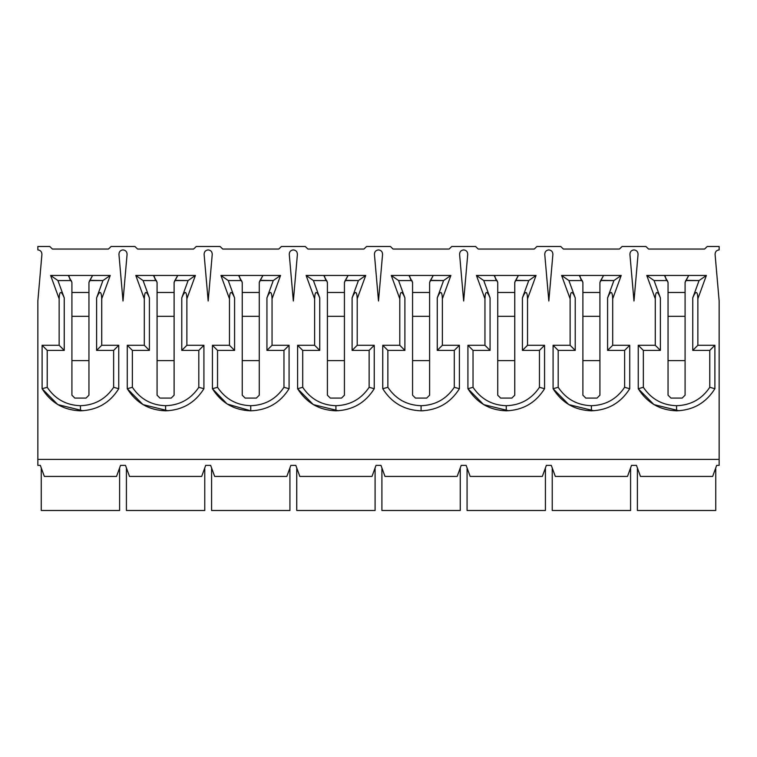 <?xml version="1.0" encoding="UTF-8"?>
<svg xmlns="http://www.w3.org/2000/svg" width="757" height="757" viewBox="0 0 757 757"><rect width="100%" height="100%" fill="white"/><g stroke="black" fill="none" stroke-linecap="round" stroke-linejoin="round"><path stroke-width="1.14" d="M638.246 388.72C647.121 402.856 659.896 410.218 676.569 410.814L676.569 405.705C662.356 405.241 651.285 399.109 643.355 387.3L638.246 388.72L638.246 345.287L655.278 345.287L655.278 298.788L646.762 275.453L706.376 275.453L697.859 298.788L697.859 345.287L714.892 345.287L714.892 388.72C706.016 402.856 693.242 410.218 676.569 410.814C659.896 410.218 647.121 402.856 638.246 388.72L643.355 387.3C651.285 399.109 662.356 405.241 676.569 405.705C690.781 405.241 701.853 399.109 709.782 387.3L709.782 350.396L692.75 350.396L692.75 297.889L699.071 280.563L685.776 280.563L685.085 282.437L685.085 395.192L682.189 398.087L670.948 398.087L668.053 395.192L668.053 282.437L667.362 280.563L654.067 280.563L660.388 297.889L660.388 350.396L643.355 350.396L643.355 387.3L643.355 350.396L660.388 350.396L660.388 297.889C657.303 290.385 655.6 290.688 655.278 298.788L655.278 345.287L660.388 350.396L655.278 345.287L638.246 345.287L643.355 350.396L638.246 345.287L638.246 388.72L653.953 404.598L678.982 410.748M553.083 388.72C561.959 402.856 574.733 410.218 591.406 410.814L591.406 405.705C577.194 405.241 566.122 399.109 558.193 387.3L553.083 388.72L553.083 345.287L570.116 345.287L570.116 298.788L561.599 275.453L621.213 275.453L612.697 298.788L612.697 345.287L629.729 345.287L629.729 388.72C620.854 402.856 608.079 410.218 591.406 410.814C574.733 410.218 561.959 402.856 553.083 388.72L558.193 387.3C566.122 399.109 577.194 405.241 591.406 405.705C605.619 405.241 616.69 399.109 624.62 387.3L624.62 350.396L607.587 350.396L607.587 297.889L613.908 280.563L600.613 280.563L599.923 282.437L599.923 395.192L597.027 398.087L585.786 398.087L582.89 395.192L582.89 282.437L582.199 280.563L568.904 280.563L575.225 297.889L575.225 350.396L558.193 350.396L558.193 387.3L558.193 350.396L575.225 350.396L575.225 297.889C572.141 290.385 570.437 290.688 570.116 298.788L570.116 345.287L575.225 350.396L570.116 345.287L553.083 345.287L558.193 350.396L553.083 345.287L553.083 388.72L568.791 404.598L593.819 410.748M467.921 388.72C476.796 402.856 489.571 410.218 506.244 410.814L506.244 405.705C492.031 405.241 480.96 399.109 473.03 387.3L467.921 388.72L467.921 345.287L484.953 345.287L484.953 298.788L476.437 275.453L536.051 275.453L527.534 298.788L527.534 345.287L544.567 345.287L544.567 388.72C535.691 402.856 522.917 410.218 506.244 410.814C489.571 410.218 476.796 402.856 467.921 388.72L473.03 387.3C480.96 399.109 492.031 405.241 506.244 405.705C520.456 405.241 531.528 399.109 539.457 387.3L539.457 350.396L522.425 350.396L522.425 297.889L528.746 280.563L515.451 280.563L514.76 282.437L514.76 395.192L511.864 398.087L500.623 398.087L497.728 395.192L497.728 282.437L497.037 280.563L483.742 280.563L490.063 297.889L490.063 350.396L473.03 350.396L473.03 387.3L473.03 350.396L490.063 350.396L490.063 297.889C486.978 290.385 485.275 290.688 484.953 298.788L484.953 345.287L490.063 350.396L484.953 345.287L467.921 345.287L473.03 350.396L467.921 345.287L467.921 388.72L483.628 404.598L508.657 410.748M382.758 388.72C391.634 402.856 404.408 410.218 421.081 410.814L421.081 405.705C406.869 405.241 395.797 399.109 387.868 387.3L382.758 388.72L382.758 345.287L399.791 345.287L399.791 298.788L391.274 275.453L450.888 275.453L442.372 298.788L442.372 345.287L459.404 345.287L459.404 388.72C450.529 402.856 437.754 410.218 421.081 410.814C404.408 410.218 391.634 402.856 382.758 388.72L387.868 387.3C395.797 399.109 406.869 405.241 421.081 405.705C435.294 405.241 446.365 399.109 454.295 387.3L454.295 350.396L437.262 350.396L437.262 297.889L443.583 280.563L430.288 280.563L429.598 282.437L429.598 395.192L426.702 398.087L415.461 398.087L412.565 395.192L412.565 282.437L411.874 280.563L398.579 280.563L404.9 297.889L404.9 350.396L387.868 350.396L387.868 387.3L387.868 350.396L404.9 350.396L404.9 297.889C401.816 290.385 400.112 290.688 399.791 298.788L399.791 345.287L404.9 350.396L399.791 345.287L382.758 345.287L387.868 350.396L382.758 345.287L382.758 388.72M297.596 388.72C306.471 402.856 319.246 410.218 335.919 410.814L335.919 405.705C321.706 405.241 310.635 399.109 302.705 387.3L297.596 388.72L297.596 345.287L314.628 345.287L314.628 298.788L306.112 275.453L365.726 275.453L357.209 298.788L357.209 345.287L374.242 345.287L374.242 388.72C365.366 402.856 352.592 410.218 335.919 410.814C319.246 410.218 306.471 402.856 297.596 388.72L302.705 387.3C310.635 399.109 321.706 405.241 335.919 405.705C350.131 405.241 361.203 399.109 369.132 387.3L369.132 350.396L352.1 350.396L352.1 297.889L358.421 280.563L345.126 280.563L344.435 282.437L344.435 395.192L341.539 398.087L330.298 398.087L327.403 395.192L327.403 282.437L326.712 280.563L313.417 280.563L319.738 297.889L319.738 350.396L302.705 350.396L302.705 387.3L302.705 350.396L319.738 350.396L319.738 297.889C316.653 290.385 314.95 290.688 314.628 298.788L314.628 345.287L319.738 350.396L314.628 345.287L297.596 345.287L302.705 350.396L297.596 345.287L297.596 388.72L313.303 404.598L338.332 410.748M212.433 388.72C221.309 402.856 234.083 410.218 250.756 410.814L250.756 405.705C236.544 405.241 225.472 399.109 217.543 387.3L212.433 388.72L212.433 345.287L229.466 345.287L229.466 298.788L220.949 275.453L280.563 275.453L272.047 298.788L272.047 345.287L289.079 345.287L289.079 388.72C280.204 402.856 267.429 410.218 250.756 410.814L227.185 404.02L212.433 388.72L217.543 387.3C225.472 399.109 236.544 405.241 250.756 405.705C264.969 405.241 276.04 399.109 283.97 387.3L283.97 350.396L266.937 350.396L266.937 297.889L273.258 280.563L259.963 280.563L259.273 282.437L259.273 395.192L256.377 398.087L245.136 398.087L242.24 395.192L242.24 282.437L241.549 280.563L228.254 280.563L234.575 297.889L234.575 350.396L217.543 350.396L217.543 387.3L217.543 350.396L234.575 350.396L234.575 297.889C231.491 290.385 229.787 290.688 229.466 298.788L229.466 345.287L234.575 350.396L229.466 345.287L212.433 345.287L217.543 350.396L212.433 345.287L212.433 388.72C221.309 402.856 234.083 410.218 250.756 410.814C267.429 410.218 280.204 402.856 289.079 388.72L283.97 387.3C276.04 399.109 264.969 405.241 250.756 405.705L250.756 410.814M127.271 388.72C136.146 402.856 148.921 410.218 165.594 410.814L165.594 405.705C151.381 405.241 140.31 399.109 132.38 387.3L127.271 388.72L127.271 345.287L144.303 345.287L144.303 298.788L135.787 275.453L195.401 275.453L186.884 298.788L186.884 345.287L203.917 345.287L203.917 388.72C195.041 402.856 182.267 410.218 165.594 410.814C148.921 410.218 136.146 402.856 127.271 388.72L132.38 387.3C140.31 399.109 151.381 405.241 165.594 405.705C179.806 405.241 190.878 399.109 198.807 387.3L198.807 350.396L181.775 350.396L181.775 297.889L188.096 280.563L174.801 280.563L174.11 282.437L174.11 395.192L171.214 398.087L159.973 398.087L157.078 395.192L157.078 282.437L156.387 280.563L143.092 280.563L149.413 297.889L149.413 350.396L132.38 350.396L132.38 387.3L132.38 350.396L149.413 350.396L149.413 297.889C146.328 290.385 144.625 290.688 144.303 298.788L144.303 345.287L149.413 350.396L144.303 345.287L127.271 345.287L132.38 350.396L127.271 345.287L127.271 388.72L142.978 404.598L168.007 410.748M42.108 388.72C50.984 402.856 63.758 410.218 80.431 410.814L80.431 405.705C66.219 405.241 55.147 399.109 47.218 387.3L42.108 388.72L42.108 345.287L59.141 345.287L59.141 298.788L50.624 275.453L110.238 275.453L101.722 298.788L101.722 345.287L118.754 345.287L118.754 388.72C109.879 402.856 97.104 410.218 80.431 410.814C63.758 410.218 50.984 402.856 42.108 388.72L47.218 387.3C55.147 399.109 66.219 405.241 80.431 405.705C94.644 405.241 105.715 399.109 113.645 387.3L113.645 350.396L96.612 350.396L96.612 297.889L102.933 280.563L89.638 280.563L88.948 282.437L88.948 395.192L86.052 398.087L74.811 398.087L71.915 395.192L71.915 282.437L71.224 280.563L57.929 280.563L64.25 297.889L64.25 350.396L47.218 350.396L47.218 387.3L47.218 350.396L64.25 350.396L64.25 297.889C61.166 290.385 59.462 290.688 59.141 298.788L59.141 345.287L64.25 350.396L59.141 345.287L42.108 345.287L47.218 350.396L42.108 345.287L42.108 388.72L57.816 404.598L82.844 410.748M638.056 254.352C637.971 251.703 636.618 250.226 633.988 249.905C636.618 250.226 637.971 251.703 638.056 254.352L633.988 301.002L629.919 254.352C630.004 251.703 631.357 250.226 633.988 249.905C631.357 250.226 630.004 251.703 629.919 254.352L633.988 301.002L638.056 254.352M552.894 254.352C552.809 251.703 551.456 250.226 548.825 249.905C551.456 250.226 552.809 251.703 552.894 254.352L548.825 301.002L544.756 254.352C544.841 251.703 546.194 250.226 548.825 249.905C546.194 250.226 544.841 251.703 544.756 254.352L548.825 301.002L552.894 254.352M467.731 254.352C467.646 251.703 466.293 250.226 463.663 249.905C466.293 250.226 467.646 251.703 467.731 254.352L463.663 301.002L459.594 254.352C459.679 251.703 461.032 250.226 463.663 249.905C461.032 250.226 459.679 251.703 459.594 254.352L463.663 301.002L467.731 254.352M382.569 254.352C382.484 251.703 381.131 250.226 378.5 249.905C381.131 250.226 382.484 251.703 382.569 254.352L378.5 301.002L374.431 254.352C374.516 251.703 375.869 250.226 378.5 249.905C375.869 250.226 374.516 251.703 374.431 254.352L378.5 301.002L382.569 254.352M297.406 254.352C297.321 251.703 295.968 250.226 293.338 249.905C295.968 250.226 297.321 251.703 297.406 254.352L293.338 301.002L289.269 254.352C289.354 251.703 290.707 250.226 293.338 249.905C290.707 250.226 289.354 251.703 289.269 254.352L293.338 301.002L297.406 254.352M212.244 254.352C212.159 251.703 210.806 250.226 208.175 249.905C210.806 250.226 212.159 251.703 212.244 254.352L208.175 301.002L204.106 254.352C204.191 251.703 205.544 250.226 208.175 249.905C205.544 250.226 204.191 251.703 204.106 254.352L208.175 301.002L212.244 254.352M127.081 254.352C126.996 251.703 125.643 250.226 123.013 249.905C125.643 250.226 126.996 251.703 127.081 254.352L123.013 301.002L118.944 254.352C119.029 251.703 120.382 250.226 123.013 249.905C120.382 250.226 119.029 251.703 118.944 254.352L123.013 301.002L127.081 254.352M685.085 292.486L668.053 292.486L685.085 292.486M668.053 360.616L685.085 360.616L668.053 360.616M685.085 316.331L668.053 316.331L685.085 316.331M704.587 249.053L648.55 249.053L645.91 246.498L622.065 246.498L619.425 249.053L563.388 249.053L560.748 246.498L536.902 246.498L534.262 249.053L478.225 249.053L475.585 246.498L451.74 246.498L449.1 249.053L393.063 249.053L390.423 246.498L366.577 246.498L363.937 249.053L307.9 249.053L305.26 246.498L281.415 246.498L278.775 249.053L222.738 249.053L220.098 246.498L196.252 246.498L193.612 249.053L137.575 249.053L134.935 246.498L111.09 246.498L108.45 249.053L52.413 249.053L49.773 246.498L37.85 246.498L37.85 249.905C40.481 250.226 41.834 251.703 41.919 254.352L37.85 301.002L37.85 459.404L719.15 459.404L719.15 301.002L715.081 254.352C715.166 251.703 716.519 250.226 719.15 249.905L719.15 246.498L707.227 246.498L704.587 249.053L707.227 246.498L719.15 246.498L719.15 249.905C716.519 250.226 715.166 251.703 715.081 254.352L719.15 301.002L719.15 465.366L719.15 459.404L37.85 459.404L37.85 301.002L41.919 254.352C41.834 251.703 40.481 250.226 37.85 249.905L37.85 246.498L49.773 246.498L52.413 249.053L108.45 249.053L111.09 246.498L134.935 246.498L137.575 249.053L193.612 249.053L196.252 246.498L220.098 246.498L222.738 249.053L278.775 249.053L281.415 246.498L305.26 246.498L307.9 249.053L363.937 249.053L366.577 246.498L390.423 246.498L393.063 249.053L449.1 249.053L451.74 246.498L475.585 246.498L478.225 249.053L534.262 249.053L536.902 246.498L560.748 246.498L563.388 249.053L619.425 249.053L622.065 246.498L645.91 246.498L648.55 249.053L704.587 249.053M423.494 410.748L421.081 410.814C437.754 410.218 450.529 402.856 459.404 388.72L454.295 387.3C446.365 399.109 435.294 405.241 421.081 405.705L421.081 410.814M715.744 510.502L637.394 510.502L715.744 510.502L715.744 468.772L715.744 510.502M712.649 476.437L640.488 476.437L636.457 465.366L640.488 476.437L712.649 476.437L716.68 465.366L712.649 476.437M599.923 292.486L582.89 292.486L599.923 292.486M582.89 360.616L599.923 360.616L582.89 360.616M599.923 316.331L582.89 316.331L599.923 316.331M630.581 510.502L552.232 510.502L630.581 510.502L630.581 468.772L630.581 510.502M627.487 476.437L555.326 476.437L551.295 465.366L555.326 476.437L627.487 476.437L631.518 465.366L627.487 476.437M514.76 292.486L497.728 292.486L514.76 292.486M497.728 360.616L514.76 360.616L497.728 360.616M514.76 316.331L497.728 316.331L514.76 316.331M545.418 510.502L467.069 510.502L545.418 510.502L545.418 468.772L545.418 510.502M542.324 476.437L470.163 476.437L466.132 465.366L470.163 476.437L542.324 476.437L546.355 465.366L542.324 476.437M429.598 292.486L412.565 292.486L429.598 292.486M412.565 360.616L429.598 360.616L412.565 360.616M429.598 316.331L412.565 316.331L429.598 316.331M460.256 510.502L381.907 510.502L460.256 510.502L460.256 468.772L460.256 510.502M457.162 476.437L385.001 476.437L380.97 465.366L385.001 476.437L457.162 476.437L461.193 465.366L457.162 476.437M344.435 292.486L327.403 292.486L344.435 292.486M327.403 360.616L344.435 360.616L327.403 360.616M344.435 316.331L327.403 316.331L344.435 316.331M375.094 510.502L296.744 510.502L375.094 510.502L375.094 468.772L375.094 510.502M371.999 476.437L299.838 476.437L295.807 465.366L299.838 476.437L371.999 476.437L376.03 465.366L371.999 476.437M259.273 292.486L242.24 292.486L259.273 292.486M242.24 360.616L259.273 360.616L242.24 360.616M259.273 316.331L242.24 316.331L259.273 316.331M289.931 510.502L211.582 510.502L289.931 510.502L289.931 468.772L289.931 510.502M286.837 476.437L214.676 476.437L210.645 465.366L214.676 476.437L286.837 476.437L290.868 465.366L286.837 476.437M174.11 292.486L157.078 292.486L174.11 292.486M157.078 360.616L174.11 360.616L157.078 360.616M174.11 316.331L157.078 316.331L174.11 316.331M204.769 510.502L126.419 510.502L204.769 510.502L204.769 468.772L204.769 510.502M201.674 476.437L129.513 476.437L125.482 465.366L120.543 465.366L116.512 476.437L44.351 476.437L40.32 465.366L37.85 465.366L37.85 459.404L37.85 465.366L40.32 465.366L44.351 476.437L116.512 476.437L120.543 465.366L125.482 465.366L129.513 476.437L201.674 476.437L205.705 465.366L201.674 476.437M88.948 292.486L71.915 292.486L88.948 292.486M71.915 360.616L88.948 360.616L71.915 360.616M88.948 316.331L71.915 316.331L88.948 316.331M119.606 510.502L41.257 510.502L119.606 510.502L119.606 468.772L119.606 510.502M205.705 465.366L210.645 465.366L205.705 465.366M290.868 465.366L295.807 465.366L290.868 465.366M376.03 465.366L380.97 465.366L376.03 465.366M461.193 465.366L466.132 465.366L461.193 465.366M546.355 465.366L551.295 465.366L546.355 465.366M631.518 465.366L636.457 465.366L631.518 465.366M716.68 465.366L719.15 465.366L716.68 465.366M88.948 395.192L88.948 282.437L92.581 275.453L68.281 275.453L71.915 282.437L71.915 395.192L74.811 398.087L86.052 398.087L88.948 395.192M89.818 280.364L88.948 282.437L89.667 280.525M71.196 280.525L71.915 282.437L71.044 280.364M80.431 405.705L80.431 410.814C97.104 410.218 109.879 402.856 118.754 388.72L113.645 387.3C105.715 399.109 94.644 405.241 80.431 405.705M113.645 387.3L118.754 388.72L118.754 345.287L113.645 350.396L113.645 387.3M113.645 350.396L118.754 345.287L101.722 345.287L96.612 350.396L113.645 350.396M96.612 350.396L101.722 345.287L101.722 298.788C101.4 290.688 99.697 290.385 96.612 297.889L96.612 350.396M69.105 276.513L68.281 275.453L50.624 275.453L57.929 280.563L71.224 280.563L69.928 279.305L69.105 276.513M57.929 280.563L50.624 275.453L59.141 298.788C59.462 290.688 61.166 290.385 64.25 297.889L57.929 280.563M89.856 280.336L102.933 280.563L110.238 275.453L92.581 275.453L89.856 280.336M96.612 297.889C99.697 290.385 101.4 290.688 101.722 298.788L110.238 275.453L102.933 280.563L96.612 297.889M174.11 395.192L174.11 282.437L177.744 275.453L153.444 275.453L157.078 282.437L157.078 395.192L159.973 398.087L171.214 398.087L174.11 395.192M174.981 280.364L174.11 282.437L174.829 280.525M156.358 280.525L157.078 282.437L156.207 280.364M165.594 405.705L165.594 410.814C182.267 410.218 195.041 402.856 203.917 388.72L198.807 387.3C190.878 399.109 179.806 405.241 165.594 405.705M198.807 387.3L203.917 388.72L203.917 345.287L198.807 350.396L198.807 387.3M198.807 350.396L203.917 345.287L186.884 345.287L181.775 350.396L198.807 350.396M181.775 350.396L186.884 345.287L186.884 298.788C186.563 290.688 184.859 290.385 181.775 297.889L181.775 350.396M154.267 276.513L153.444 275.453L135.787 275.453L143.092 280.563L156.387 280.563L155.09 279.305L154.267 276.513M143.092 280.563L135.787 275.453L144.303 298.788C144.625 290.688 146.328 290.385 149.413 297.889L143.092 280.563M175.018 280.336L188.096 280.563L195.401 275.453L177.744 275.453L175.018 280.336M181.775 297.889C184.859 290.385 186.563 290.688 186.884 298.788L195.401 275.453L188.096 280.563L181.775 297.889M259.273 395.192L259.273 282.437L262.906 275.453L238.606 275.453L242.24 282.437L242.24 395.192L245.136 398.087L256.377 398.087L259.273 395.192M260.181 280.336L259.273 282.437L260.181 280.336L273.258 280.563L280.563 275.453L262.906 275.453L260.181 280.336M241.521 280.525L242.24 282.437L241.369 280.364M283.97 387.3L289.079 388.72L289.079 345.287L283.97 350.396L283.97 387.3M283.97 350.396L289.079 345.287L272.047 345.287L266.937 350.396L283.97 350.396M266.937 350.396L272.047 345.287L272.047 298.788C271.725 290.688 270.022 290.385 266.937 297.889L266.937 350.396M239.43 276.513L238.606 275.453L220.949 275.453L228.254 280.563L241.549 280.563L240.253 279.305L239.43 276.513M228.254 280.563L220.949 275.453L229.466 298.788C229.787 290.688 231.491 290.385 234.575 297.889L228.254 280.563M266.937 297.889C270.022 290.385 271.725 290.688 272.047 298.788L280.563 275.453L273.258 280.563L266.937 297.889M344.435 395.192L344.435 282.437L348.069 275.453L323.769 275.453L327.403 282.437L327.403 395.192L330.298 398.087L341.539 398.087L344.435 395.192M345.343 280.336L344.435 282.437L345.343 280.336L358.421 280.563L365.726 275.453L348.069 275.453L345.343 280.336M326.683 280.525L327.403 282.437L326.532 280.364M335.919 405.705L335.919 410.814C352.592 410.218 365.366 402.856 374.242 388.72L369.132 387.3C361.203 399.109 350.131 405.241 335.919 405.705M369.132 387.3L374.242 388.72L374.242 345.287L369.132 350.396L369.132 387.3M369.132 350.396L374.242 345.287L357.209 345.287L352.1 350.396L369.132 350.396M352.1 350.396L357.209 345.287L357.209 298.788C356.888 290.688 355.184 290.385 352.1 297.889L352.1 350.396M324.592 276.513L323.769 275.453L306.112 275.453L313.417 280.563L326.712 280.563L325.415 279.305L324.592 276.513M313.417 280.563L306.112 275.453L314.628 298.788C314.95 290.688 316.653 290.385 319.738 297.889L313.417 280.563M352.1 297.889C355.184 290.385 356.888 290.688 357.209 298.788L365.726 275.453L358.421 280.563L352.1 297.889M429.598 395.192L429.598 282.437L433.231 275.453L408.931 275.453L412.565 282.437L412.565 395.192L415.461 398.087L426.702 398.087L429.598 395.192M430.506 280.336L429.598 282.437L430.506 280.336L443.583 280.563L450.888 275.453L433.231 275.453L430.506 280.336M411.846 280.525L412.565 282.437L411.694 280.364M454.295 387.3L459.404 388.72L459.404 345.287L454.295 350.396L454.295 387.3M454.295 350.396L459.404 345.287L442.372 345.287L437.262 350.396L454.295 350.396M437.262 350.396L442.372 345.287L442.372 298.788C442.05 290.688 440.347 290.385 437.262 297.889L437.262 350.396M409.755 276.513L408.931 275.453L391.274 275.453L398.579 280.563L411.874 280.563L410.578 279.305L409.755 276.513M398.579 280.563L391.274 275.453L399.791 298.788C400.112 290.688 401.816 290.385 404.9 297.889L398.579 280.563M437.262 297.889C440.347 290.385 442.05 290.688 442.372 298.788L450.888 275.453L443.583 280.563L437.262 297.889M514.76 395.192L514.76 282.437L518.394 275.453L494.094 275.453L497.728 282.437L497.728 395.192L500.623 398.087L511.864 398.087L514.76 395.192M515.631 280.364L514.76 282.437L515.479 280.525M497.008 280.525L497.728 282.437L496.857 280.364M506.244 405.705L506.244 410.814C522.917 410.218 535.691 402.856 544.567 388.72L539.457 387.3C531.528 399.109 520.456 405.241 506.244 405.705M539.457 387.3L544.567 388.72L544.567 345.287L539.457 350.396L539.457 387.3M539.457 350.396L544.567 345.287L527.534 345.287L522.425 350.396L539.457 350.396M522.425 350.396L527.534 345.287L527.534 298.788C527.213 290.688 525.509 290.385 522.425 297.889L522.425 350.396M494.917 276.513L494.094 275.453L476.437 275.453L483.742 280.563L497.037 280.563L495.74 279.305L494.917 276.513M483.742 280.563L476.437 275.453L484.953 298.788C485.275 290.688 486.978 290.385 490.063 297.889L483.742 280.563M515.668 280.336L528.746 280.563L536.051 275.453L518.394 275.453L515.668 280.336M522.425 297.889C525.509 290.385 527.213 290.688 527.534 298.788L536.051 275.453L528.746 280.563L522.425 297.889M599.923 395.192L599.923 282.437L603.556 275.453L579.256 275.453L582.89 282.437L582.89 395.192L585.786 398.087L597.027 398.087L599.923 395.192M600.793 280.364L599.923 282.437L600.642 280.525M582.171 280.525L582.89 282.437L582.019 280.364M591.406 405.705L591.406 410.814C608.079 410.218 620.854 402.856 629.729 388.72L624.62 387.3C616.69 399.109 605.619 405.241 591.406 405.705M624.62 387.3L629.729 388.72L629.729 345.287L624.62 350.396L624.62 387.3M624.62 350.396L629.729 345.287L612.697 345.287L607.587 350.396L624.62 350.396M607.587 350.396L612.697 345.287L612.697 298.788C612.375 290.688 610.672 290.385 607.587 297.889L607.587 350.396M580.08 276.513L579.256 275.453L561.599 275.453L568.904 280.563L582.199 280.563L580.903 279.305L580.08 276.513M568.904 280.563L561.599 275.453L570.116 298.788C570.437 290.688 572.141 290.385 575.225 297.889L568.904 280.563M600.831 280.336L613.908 280.563L621.213 275.453L603.556 275.453L600.831 280.336M607.587 297.889C610.672 290.385 612.375 290.688 612.697 298.788L621.213 275.453L613.908 280.563L607.587 297.889M685.085 395.192L685.085 282.437L688.719 275.453L664.419 275.453L668.053 282.437L668.053 395.192L670.948 398.087L682.189 398.087L685.085 395.192M685.956 280.364L685.085 282.437L685.804 280.525M667.333 280.525L668.053 282.437L667.182 280.364M676.569 405.705L676.569 410.814C693.242 410.218 706.016 402.856 714.892 388.72L709.782 387.3C701.853 399.109 690.781 405.241 676.569 405.705M709.782 387.3L714.892 388.72L714.892 345.287L709.782 350.396L709.782 387.3M709.782 350.396L714.892 345.287L697.859 345.287L692.75 350.396L709.782 350.396M692.75 350.396L697.859 345.287L697.859 298.788C697.538 290.688 695.834 290.385 692.75 297.889L692.75 350.396M665.242 276.513L664.419 275.453L646.762 275.453L654.067 280.563L667.362 280.563L666.065 279.305L665.242 276.513M654.067 280.563L646.762 275.453L655.278 298.788C655.6 290.688 657.303 290.385 660.388 297.889L654.067 280.563M685.993 280.336L699.071 280.563L706.376 275.453L688.719 275.453L685.993 280.336M692.75 297.889C695.834 290.385 697.538 290.688 697.859 298.788L706.376 275.453L699.071 280.563L692.75 297.889M41.257 510.502L41.257 468.772M126.419 510.502L126.419 468.772M211.582 510.502L211.582 468.772M296.744 510.502L296.744 468.772M381.907 510.502L381.907 468.772M467.069 510.502L467.069 468.772M552.232 510.502L552.232 468.772M637.394 510.502L637.394 468.772"/></g></svg>
